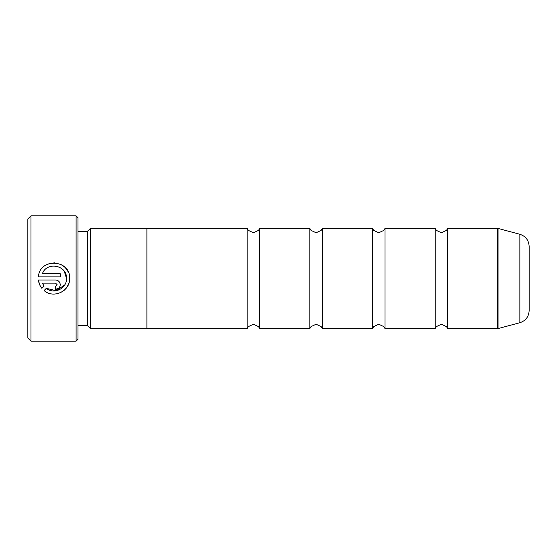 <?xml version="1.0" encoding="UTF-8"?>
<svg xmlns="http://www.w3.org/2000/svg" width="557" height="557" viewBox="0 0 557 557"><rect width="100%" height="100%" fill="white"/><g stroke="black" fill="none" stroke-linecap="round" stroke-linejoin="round"><path stroke-width="0.84" d="M309.831 278.5L309.831 228.37L310.987 230.368L316.098 232.756L321.208 230.368L322.364 228.37L322.364 328.63L321.208 326.632L316.098 324.244L310.987 326.632L309.831 328.63L309.831 278.5M372.494 278.5L372.494 228.37L373.65 230.368L378.76 232.756L383.87 230.368L385.026 228.37L385.026 328.63L383.87 326.632L378.76 324.244L373.65 326.632L372.494 328.63L372.494 278.5M435.156 278.5L435.156 228.37L436.312 230.368L441.423 232.756L446.533 230.368L447.689 228.37L447.689 328.63L446.533 326.632L441.423 324.244L436.312 326.632L435.156 328.63L435.156 278.5M247.169 278.5L247.169 228.37L248.325 230.368L253.435 232.756L258.545 230.368L259.701 228.37L259.701 328.63L258.545 326.632L253.435 324.244L248.325 326.632L247.169 328.63L247.169 278.5M519.862 234.274C525.683 236.217 528.781 240.255 529.15 246.382L529.15 310.618C528.781 316.745 525.683 320.783 519.862 322.726L519.862 234.274L498.055 228.433L498.055 328.567L519.862 322.726M68.977 282.907L67.181 286.848M67.167 286.862L64.8 289.744M64.32 290.19L60.393 292.71M66.506 278.5L66.506 278.5C66.958 288.47 53.904 294.834 46.315 288.324L56.299 290.74L64.716 284.878M46.315 288.324L44.087 290.552C53.472 299.039 70.245 291.151 69.632 278.5L69.632 278.437C70.628 259.235 39.345 257.689 38.419 276.871L60.247 276.871L60.247 273.745L42.388 273.745C46.628 261.177 67.279 265.146 66.506 278.437L64.306 271.35M48.898 263.642L54.781 262.813M60.622 264.269L65.016 267.339M65.343 267.68L68.128 271.739M57.113 284.697L55.554 286.256L55.554 289.389C58.408 289.104 59.975 287.537 60.247 284.697C59.975 281.849 58.408 280.289 55.554 280.004L38.419 280.004C38.753 283.116 39.902 285.894 41.872 288.338L44.1 286.11L42.388 283.13L55.554 283.13L57.113 284.697L55.554 283.13M30.983 341.163L27.85 338.029L27.85 218.971L30.983 215.838L30.983 341.163L76.1 341.163L76.1 215.838L30.983 215.838M76.1 215.838L77.98 217.717L77.98 339.283L76.1 341.163M77.98 325.56L87.379 325.56L87.379 231.44L90.513 228.307L90.513 328.693L146.909 328.693L146.909 228.307L90.513 228.307M39.547 284.453L38.419 280.004M58.847 288.032L55.554 289.389M42.388 283.13L44.1 286.11M498.055 328.567L497.568 328.63L497.568 228.37L447.689 228.37M309.831 228.37L259.701 228.37M372.494 228.37L322.364 228.37M435.156 228.37L385.026 228.37M497.568 228.37L498.055 228.433M87.379 231.44L77.98 231.44M247.169 228.37L146.909 228.37M247.169 328.63L146.909 328.63M87.379 325.56L90.513 328.693M497.568 328.63L447.689 328.63M435.156 328.63L385.026 328.63M372.494 328.63L322.364 328.63M309.831 328.63L259.701 328.63"/></g></svg>
